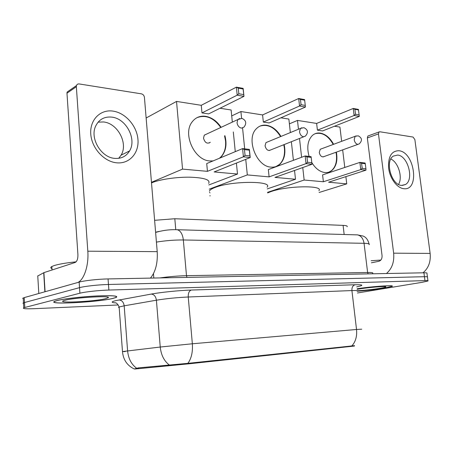 <?xml version="1.0" encoding="UTF-8"?>
<svg xmlns="http://www.w3.org/2000/svg" width="453" height="453" viewBox="0 0 453 453"><rect width="100%" height="100%" fill="white"/><g stroke="black" fill="none" stroke-linecap="round" stroke-linejoin="round"><path stroke-width="0.68" d="M354.439 346.041L189.524 363.748L134.988 369.014M154.615 220.317L174.818 218.737L343.085 225.379C346.33 225.537 347.672 225.99 347.117 226.749M384.291 288.148L392.122 286.347C395.39 284.824 372.638 286.358 357.202 288.748C372.451 286.398 395.135 284.863 391.89 286.37L384.144 288.153C375.548 289.518 366.573 290.549 357.213 291.239C366.641 290.554 375.667 289.518 384.291 288.148M112.967 298.414L116.093 297.491C118.929 295.843 112.48 295.333 96.744 295.956C81.953 296.681 63.839 298.776 57.095 300.532L54.983 301.183C44.841 305.011 97.52 302.315 112.967 298.414M125.17 351.602L122.48 351.568C123.233 359.79 127.174 365.599 134.309 368.997L138.261 367.887L187.853 363.351L354.563 345.656M427.422 276.857L426.947 273.267C427.366 272.916 426.358 272.763 423.917 272.797L108.057 278.929C98.222 279.082 84.139 280.639 79.15 282.111L24.23 297.61L24.513 302.536L22.967 303.193L23.539 303.657L22.967 303.193L24.513 302.536L79.524 287.655L24.513 302.536L24.796 307.474L23.777 307.791C22.123 308.708 25.702 309.003 34.513 308.669L118.25 304.965M108.057 278.929L108.465 284.484C98.624 284.694 84.524 286.239 79.524 287.655C84.524 286.239 98.624 284.694 108.465 284.484L424.433 276.704L108.465 284.484L108.873 290.05C99.026 290.316 84.909 291.857 79.904 293.21L24.796 307.474M427.462 277.123C427.881 276.794 426.873 276.653 424.433 276.704C426.873 276.653 427.881 276.794 427.462 277.123L427.943 280.741M357.423 292.983L422.383 282.27L427.972 280.985C428.396 280.673 427.394 280.549 424.954 280.617L108.873 290.05M24.23 297.61L22.69 298.295L23.262 298.793M357.309 290.747C364.614 290.356 372.236 289.546 380.175 288.301C383.929 287.672 385.826 287.191 385.877 286.851C386.386 285.917 367.808 287.44 358.13 289.139L357.111 289.314M380.865 260.056L371.115 260.724M398.912 150.724C414.688 152.055 419.908 190.877 403.883 188.708C397.173 188.21 389.903 178.539 388.623 168.188C388.006 156.67 391.432 150.849 398.912 150.724M401.618 185.396L405.384 184.547C414.342 179.932 408 155.758 397.66 155.073L393.329 156.092C384.625 161.092 391.466 185.254 401.618 185.396M390.837 158.997C398.34 162.338 402.91 177.434 398.538 184.428M422.966 272.819C428.521 268.216 430.911 261.743 430.14 253.414L414.869 139.586L413.062 137.055L379.801 131.766L379.019 131.959L378.465 133.901L367.343 137.944L382.055 255.577C382.196 258.629 381.137 260.537 378.878 261.296L371.375 262.802M386.437 273.527C392.004 268.703 394.41 261.919 393.646 253.176L378.465 133.901M367.343 137.944L367.904 136.025L368.465 135.815M57.395 300.52L55.3 301.166C45.266 304.954 97.412 302.287 112.695 298.425L115.781 297.513C118.59 295.883 112.202 295.373 96.636 295.99C81.999 296.709 64.077 298.782 57.395 300.52M76.104 261.834C66.002 262.882 58.624 264.15 53.975 265.639L51.84 266.523C50.385 267.344 50.43 268.051 51.976 268.646M105.526 298.697L108.307 297.666C111.33 295.452 74.972 297.547 65.221 300.22L65.028 300.271C52.152 303.527 93.318 301.8 105.526 298.697M318.895 190.719C324.138 185.164 287.479 185.645 271.07 191.557L267.644 192.91M336.375 152.129C337.836 160.538 336.251 166.732 331.619 170.713C329.648 172.168 327.406 172.78 324.886 172.548C319.824 171.851 315.452 168.505 311.772 162.502M309.099 156.427C306.607 147.231 307.723 140.226 312.44 135.402C314.699 133.459 317.321 132.695 320.305 133.108C325.656 134.139 330.09 137.876 333.606 144.309M289.388 123.856L297.479 120.419L316.641 123.431L353.238 108.454L358.431 109.4L359.303 116.41L322.587 130.934L317.417 130.158L354.104 115.504L353.238 108.454L354.914 109.315L358.629 109.988M334.467 126.234L339.931 127.089L341.641 141.325M316.641 123.431L317.417 130.158M297.479 120.419L298.465 129.23M299.501 138.476L301.607 157.282M302.757 167.548L304.156 180.028L323.385 181.755L322.593 174.892L359.875 162.395L365.084 163.006L365.294 163.72L361.573 163.284L359.875 162.395L360.764 169.598L323.385 181.755M365.967 170.164L365.916 168.748L362.196 168.335L360.764 169.598L365.967 170.164L328.567 182.219L346.743 183.856L345.877 176.642M344.778 167.457L342.666 149.864M267.581 192.338L304.156 180.028M346.743 183.856L319.099 192.491M354.914 109.315L355.526 114.258L359.24 114.915M359.303 116.41L354.104 115.504L355.526 114.258M362.196 168.335L361.573 163.284M365.916 168.748L365.294 163.72M321.443 148.827L320.231 149.275L319.257 152.519C320.203 156.109 321.84 157.44 324.167 156.517M315.101 133.72C322.049 131.993 328.097 135.566 333.238 144.445M336.007 152.259L336.392 154.637C337.1 161.998 335.384 167.4 331.245 170.838L328.782 172.168M267.049 187.231C273.635 180.775 231.84 180.702 215.147 187.434C212.395 188.471 210.605 189.496 209.779 190.509L209.382 191.183M209.49 192.344L210.005 192.927M284.161 144.581C285.922 153.103 284.456 159.688 279.773 164.331C277.298 166.483 274.371 167.412 270.99 167.112C256.455 166.653 245.707 138.692 256.353 128.748C259.15 125.872 262.553 124.7 266.551 125.232C272.31 126.308 277.111 130.045 280.951 136.438M231.715 115.906L240.9 111.534L262.587 114.937L298.691 98.511L304.597 99.586L305.441 107.044L269.173 122.956L263.34 122.084L299.535 106.013L298.691 98.511L300.458 99.422L304.676 100.187M280.888 117.814L288.861 119.065L290.35 132.57M262.587 114.937L263.34 122.084M240.9 111.534L241.591 118.312M242.576 128.074L244.682 148.85M245.741 159.343L247.321 174.92L269.11 176.88L268.346 169.586L305.163 155.962L311.092 156.659L311.188 157.401L306.958 156.908L305.163 155.962L306.03 163.635L269.11 176.88M311.958 164.28L311.8 162.757L307.564 162.293L306.03 163.635L311.958 164.28L274.977 177.406L295.503 179.252L294.529 170.464M293.408 160.311L291.358 141.715M209.195 189.173L247.321 174.92M209.813 195.781L210.271 195.809M295.503 179.252L267.225 188.918M300.458 99.422L301.052 104.688L305.277 105.43M305.441 107.044L299.535 106.013L301.052 104.688M307.564 162.293L306.958 156.908M311.8 162.757L311.188 157.401M267.621 141.925L265.973 142.604L265.05 145.821C266.177 149.847 268.091 151.211 270.775 149.903M259.954 126.121C267.751 123.805 274.631 127.293 280.588 136.591M283.799 144.722L284.405 148.21C285.033 155.271 283.374 160.69 279.41 164.467L276.03 166.545M208.657 183.414C210.622 179.818 204.416 177.746 190.034 177.185C176.46 176.953 159.581 179.445 151.846 182.763L151.517 182.91M213.057 160.917L209.796 160.945C194.439 160.351 182.349 133.856 192.157 121.891C195.566 117.469 200.039 115.606 205.583 116.308C211.732 117.406 216.913 121.081 221.121 127.327M146.138 118.007L176.528 101.421L201.262 105.306L236.381 87.152L243.153 88.386L243.969 96.353L208.623 113.907L201.976 112.916L237.191 95.17L236.381 87.152L238.255 88.125L243.091 89.003L243.153 88.386M220.011 108.25L231.132 110L232.332 122.106M201.262 105.306L201.976 112.916M224.926 135.702C227.095 144.19 225.945 151.138 221.472 156.545L219.813 158.097M176.528 101.421L182.548 169.105L207.451 171.342L206.721 163.561L242.582 148.601L249.388 149.405L250.22 157.559L243.408 156.817L207.451 171.342M245.056 155.373L244.473 149.615L242.582 148.601L243.408 156.817L245.056 155.373L249.926 155.911L250.22 157.559L214.133 171.942L237.497 174.043L236.404 163.063M235.271 151.653L233.312 131.936M151.466 182.31L182.548 169.105M237.497 174.043L208.799 184.966M243.091 89.003L243.969 96.353L237.191 95.17L238.822 93.754L243.663 94.603M238.255 88.125L238.822 93.754M209.224 142.757L209.292 143.046M249.926 155.911L249.337 150.181L244.473 149.615M249.388 149.405L249.337 150.181M206.585 134.094L204.286 135.164L203.51 138.216C204.92 142.82 207.185 144.167 210.3 142.276M197.032 117.65C205.809 114.501 213.72 117.78 220.77 127.491M224.569 135.86L225.537 140.94C226.081 147.401 224.603 152.655 221.115 156.693L219.462 158.244M112.922 111.098C125.487 112.791 136.942 125.996 137.955 139.479C139.15 152.978 129.547 164.02 116.88 162.831C104.224 161.851 91.682 148.267 90.77 134.071C89.666 119.858 100.345 109.201 112.922 111.098M114.92 158.391C121.432 158.776 126.319 156.285 129.581 150.911C136.948 139.179 126.172 118.493 111.772 117.123C104.264 116.421 98.867 119.467 95.583 126.262C89.711 138.59 101.393 157.763 114.92 158.391M98.108 122.14L103.488 121.959C117.769 123.239 128.42 143.578 121.081 155.169L118.697 158.318M150.447 278.102C155.572 271.868 157.825 263.046 157.208 251.647L144.428 97.361C144.111 95.47 143.103 94.298 141.415 93.845L79.23 83.952C77.865 83.805 76.948 84.343 76.472 85.572L76.342 86.733L66.965 93.199L77.916 254.563C78.001 258.788 77.084 261.421 75.164 262.468L43.901 272.638L45.074 291.726M77.927 282.457C84.241 279.473 88.907 265.05 87.814 251.194L76.342 86.733M66.965 93.199L67.101 92.061L69.473 90.419M37.758 276.002L43.901 272.638M350.854 346.471L350.798 345.956M189.524 363.748L189.467 363.13M168.035 365.933L167.955 365.033M138.59 368.736L138.522 367.864M344.167 234.495L343.085 225.379M175.77 229.694L174.818 218.737M115.623 302.876C110.872 302.547 111.025 301.777 116.07 300.565L151.279 294.071C161.064 292.247 179.371 290.407 191.268 290.05L355.101 284.75C363.533 284.597 364.065 285.305 356.704 286.879M136.608 368.198C131.398 364.433 128.397 358.663 127.599 350.894L124.179 305.82L119.145 306.992L118.527 307.445L119.201 307.78M115.26 302.757L115.294 302.768C116.551 302.78 117.837 304.19 119.145 306.992L122.48 351.568L160.243 347.032L192.349 343.776L356.528 329.484C357.162 336.33 355.599 341.8 351.851 345.882M187.853 363.351C191.404 358.55 192.899 352.026 192.349 343.776L188.238 296.998C176.795 297.547 166.183 298.612 156.404 300.203L124.179 305.82C123.635 302.219 121.936 300.265 119.094 299.954M169.303 364.988C164.128 361.041 161.104 355.056 160.243 347.032L156.404 300.203C155.826 296.46 154.122 294.416 151.279 294.071M357.19 291.075C358.012 290.583 356.251 290.413 351.913 290.566L356.528 329.484L361.749 329.195M424.954 280.617L423.917 272.797M79.904 293.21L79.15 282.111M355.101 284.75C352.83 285.469 351.771 287.406 351.913 290.566L188.238 296.998C188.12 293.21 189.127 290.894 191.268 290.05M369.15 244.705C369.886 243.878 368.187 243.408 364.053 243.306L367.615 272.485C371.749 272.429 373.431 272.706 372.666 273.312M153.459 273.669L153.816 278.04M356.047 234.835L357.474 234.881C361.047 235.713 363.244 238.527 364.053 243.306L183.34 239.977L186.483 275.679L367.615 272.485L368.136 273.878M175.906 229.694L177.259 229.728C180.583 230.719 182.61 234.139 183.34 239.977C174.558 239.897 165.583 240.605 156.415 242.1M159.932 277.921C169.048 276.63 177.899 275.883 186.483 275.679L186.959 277.395M155.6 232.23L158.952 231.438M393.646 253.176L430.14 253.414M320.231 149.275L355.124 136.313L358.198 135.815C362.174 137.961 362.496 140.668 359.161 143.935L357.683 144.343C355.848 143.833 354.682 142.282 354.184 139.683L355.124 136.313L356.211 135.866M265.973 142.604L300.407 128.431L303.935 127.678C308.04 129.768 308.51 132.593 305.345 136.155L303.414 136.778C301.33 136.217 300.028 134.552 299.512 131.783L300.407 128.431L301.857 127.752M204.286 135.164L237.802 119.564L241.953 118.386C246.16 120.351 246.84 123.267 243.991 127.134L241.421 128.137C239.037 127.514 237.576 125.724 237.044 122.757L237.802 119.564L239.75 118.488M87.814 251.194L157.208 251.647M44.875 291.783L43.709 272.717M37.746 275.809L38.811 293.493L37.746 275.809M134.994 369.059L134.966 368.714M392.077 285.956L392.122 286.347M23.777 307.791L23.216 297.955M155.617 232.429C162.899 230.311 170.113 229.411 177.259 229.728L357.474 234.881L363.198 236.075C364.048 236.5 367.479 237.655 369.082 243.991M405.384 184.547L402.349 185.424M367.904 136.025L379.019 131.959M51.84 266.523L52.061 269.982M107.672 297.128L108.307 297.666M322.978 156.948L357.972 144.36M331.245 170.838L331.619 170.713M269.15 150.549L303.714 136.8M279.41 164.467L279.773 164.331M221.115 156.693L221.472 156.545M129.581 150.911L121.081 155.169M67.101 92.061L76.472 85.572"/></g></svg>
